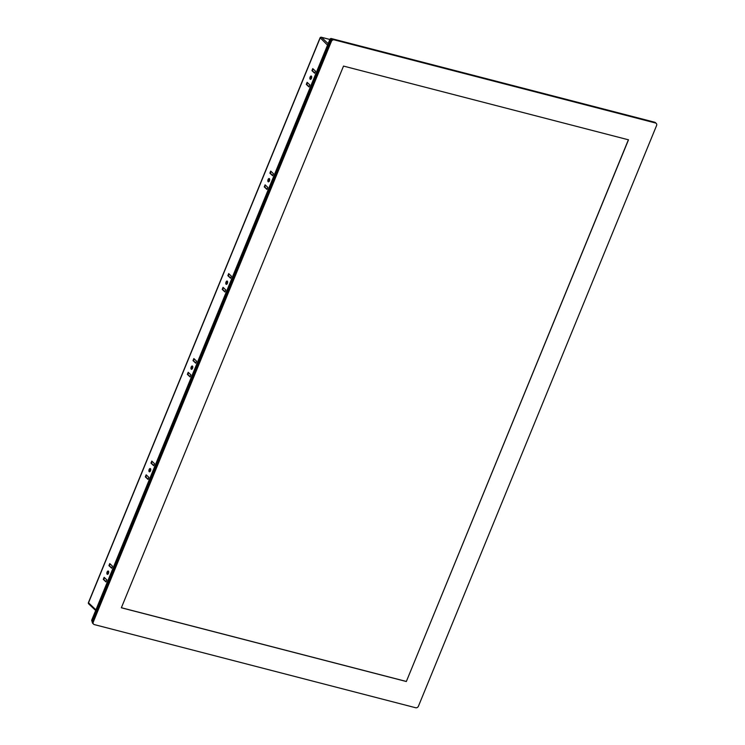 <?xml version="1.0" encoding="UTF-8"?>
<svg xmlns="http://www.w3.org/2000/svg" width="745" height="745" viewBox="0 0 745 745"><rect width="100%" height="100%" fill="white"/><g stroke="black" fill="none" stroke-linecap="round" stroke-linejoin="round"><path stroke-width="1.12" d="M92.287 622.103A1.704 1.425 -46.5 0 1 92.203 620.697L330.342 40.053A1.704 1.425 -46.5 0 1 332.41 38.88L332.922 39.019M652.695 121.714A1.136 0.95 133.5 0 0 652.629 121.686L331.292 38.535A1.136 0.95 133.5 0 0 329.914 39.317L91.775 619.97A1.136 0.95 133.5 0 0 91.942 621.041L92.082 621.162M148.134 479.203L145.797 476.977L146.542 475.161M153.768 465.467L151.431 463.241L152.176 461.425M106.088 581.705L103.751 579.489L104.496 577.673M111.722 567.969L109.385 565.753L110.13 563.937M272.698 175.485L270.361 173.268L271.106 171.452M267.064 189.221L264.726 187.004L265.471 185.188M314.735 72.982L312.397 70.756L313.142 68.94M309.101 86.718L306.763 84.492L307.508 82.676M190.171 376.691L187.833 374.474L188.578 372.658M195.805 362.955L193.467 360.738L194.212 358.922M230.652 277.997L228.315 275.771L229.06 273.955M225.018 291.733L222.681 289.507L223.425 287.691M107.615 574.321A1.704 0.847 104.5 0 1 107.438 572.588A1.704 0.847 104.5 0 1 108.435 571.154M149.652 471.808A1.704 0.847 104.5 0 1 149.475 470.076A1.704 0.847 104.5 0 1 150.471 468.642M310.628 79.324A1.704 0.847 104.5 0 1 310.451 77.592A1.704 0.847 104.5 0 1 311.447 76.158M268.582 181.836A1.704 0.847 104.5 0 1 268.405 180.094A1.704 0.847 104.5 0 1 269.401 178.67M226.536 284.348A1.704 0.847 104.5 0 1 226.368 282.606A1.704 0.847 104.5 0 1 227.355 281.172M191.698 369.306A1.704 0.847 104.5 0 1 191.521 367.564A1.704 0.847 104.5 0 1 192.517 366.13M225.763 289.917L223.053 287.337L222.215 289.386L224.925 291.965L225.763 289.917M230.559 278.23L231.397 276.181L228.687 273.601L227.849 275.65L230.559 278.23M195.712 363.188L196.55 361.139L193.84 358.559L193.002 360.608L195.712 363.188M190.916 374.875L188.206 372.295L187.368 374.344L190.077 376.923L190.916 374.875M309.846 84.902L307.136 82.323L306.297 84.371L309.007 86.951L309.846 84.902M314.641 73.215L315.48 71.166L312.77 68.587L311.931 70.635L314.641 73.215M267.809 187.405L265.09 184.834L264.252 186.883L266.961 189.453L267.809 187.405M272.596 175.718L273.443 173.669L270.724 171.099L269.886 173.147L272.596 175.718M111.629 568.202L112.467 566.153L109.757 563.583L108.919 565.632L111.629 568.202M106.833 579.889L104.123 577.319L103.285 579.368L105.995 581.938L106.833 579.889M153.675 465.7L154.513 463.651L151.803 461.071L150.956 463.12L153.675 465.7M148.879 477.387L146.169 474.807L145.322 476.856L148.041 479.435L148.879 477.387M192.499 366.121A1.704 0.847 -75.5 0 0 192.294 366A1.704 0.847 -75.5 0 0 191.111 367.229A1.704 0.847 -75.5 0 0 191.242 369.194A1.704 0.847 -75.5 0 0 191.446 369.315A1.704 0.847 -75.5 0 0 192.629 368.086A1.704 0.847 -75.5 0 0 192.499 366.121M227.346 281.163A1.704 0.847 -75.5 0 0 227.141 281.042A1.704 0.847 -75.5 0 0 225.958 282.262A1.704 0.847 -75.5 0 0 226.08 284.236A1.704 0.847 -75.5 0 0 226.284 284.348A1.704 0.847 -75.5 0 0 227.467 283.128A1.704 0.847 -75.5 0 0 227.346 281.163M269.383 178.651A1.704 0.847 -75.5 0 0 269.187 178.539A1.704 0.847 -75.5 0 0 267.995 179.759A1.704 0.847 -75.5 0 0 268.126 181.724A1.704 0.847 -75.5 0 0 268.33 181.845A1.704 0.847 -75.5 0 0 269.513 180.625A1.704 0.847 -75.5 0 0 269.383 178.651M311.429 76.139A1.704 0.847 -75.5 0 0 311.224 76.027A1.704 0.847 -75.5 0 0 310.041 77.247A1.704 0.847 -75.5 0 0 310.171 79.221A1.704 0.847 -75.5 0 0 310.367 79.333A1.704 0.847 -75.5 0 0 311.55 78.113A1.704 0.847 -75.5 0 0 311.429 76.139M150.462 468.633A1.704 0.847 -75.5 0 0 150.257 468.512A1.704 0.847 -75.5 0 0 149.075 469.732A1.704 0.847 -75.5 0 0 149.196 471.706A1.704 0.847 -75.5 0 0 149.4 471.818A1.704 0.847 -75.5 0 0 150.583 470.598A1.704 0.847 -75.5 0 0 150.462 468.633M108.416 571.136A1.704 0.847 -75.5 0 0 108.211 571.024A1.704 0.847 -75.5 0 0 107.029 572.244A1.704 0.847 -75.5 0 0 107.159 574.209A1.704 0.847 -75.5 0 0 107.355 574.33A1.704 0.847 -75.5 0 0 108.547 573.11A1.704 0.847 -75.5 0 0 108.416 571.136M222.215 289.386L222.681 289.507M227.849 275.65L228.315 275.771M193.002 360.608L193.467 360.738M187.368 374.344L187.833 374.474M306.297 84.371L306.763 84.492M311.931 70.635L312.397 70.756M264.252 186.883L264.726 187.004M269.886 173.147L270.361 173.268M108.919 565.632L109.385 565.753M103.285 579.368L103.751 579.489M150.956 463.12L151.431 463.241M145.322 476.856L145.797 476.977M656.233 123.4L655.423 122.627A2.282 1.909 133.5 0 0 654.687 122.227L333.36 39.075A2.282 1.909 133.5 0 0 330.603 40.63L92.464 621.283A2.282 1.909 133.5 0 0 92.808 623.425L93.619 624.198A2.282 1.909 -46.5 0 1 93.274 622.056L331.413 41.403A2.282 1.909 -46.5 0 1 334.17 39.848L655.507 123A2.282 1.909 -46.5 0 1 656.578 125.542L418.439 706.195A2.282 1.909 -46.5 0 1 415.682 707.75L94.345 624.599A2.282 1.909 -46.5 0 1 93.619 624.198M121.351 607.78L343.519 66.081L628.501 139.818L406.332 681.517L121.351 607.78M628.389 139.79L406.332 681.517M406.239 681.433L121.379 607.724M329.914 39.317L330.454 39.82M91.775 619.97L92.296 620.464M321.067 37.315A1.136 0.568 104.5 0 1 321.365 37.25A1.136 0.568 104.5 0 1 321.495 37.325L328.145 43.638M329.849 39.485L321.495 37.325A1.136 0.95 133.5 0 0 320.117 38.107L88.618 602.556M320.257 37.855L327.53 45.138M95.928 609.838L88.515 602.807A1.136 0.95 -46.5 0 0 89.055 604.074M333.36 39.075L334.17 39.848M655.507 123L654.687 122.227M92.464 621.283L93.274 622.056M331.413 41.403L330.603 40.63M329.858 39.448L321.365 37.25A1.136 1.136 0 0 0 320.024 37.92L88.422 602.621A1.136 1.136 0 0 0 88.692 603.878L95.658 610.49"/></g></svg>
